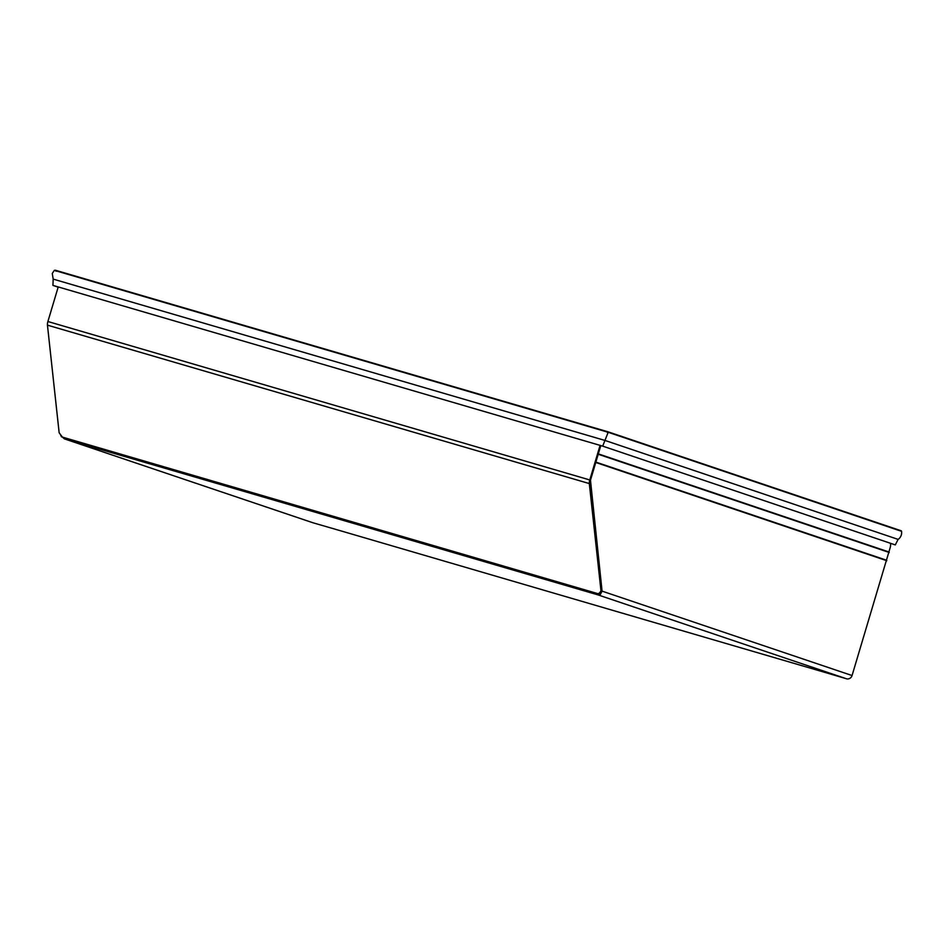 <?xml version="1.0" encoding="UTF-8"?>
<svg xmlns="http://www.w3.org/2000/svg" width="949" height="949" viewBox="0 0 949 949"><rect width="100%" height="100%" fill="white"/><g stroke="black" fill="none" stroke-linecap="round" stroke-linejoin="round"><path stroke-width="1.42" d="M890.459 543.279A5.196 1.862 -73.7 0 1 890.079 547.988L888.893 551.962M821.668 671.453A4.674 1.673 -73.7 0 1 821.668 671.441L846.532 678.784A4.674 4.365 -71.3 0 0 852.06 675.534L886.093 561.357A18.328 17.106 -71.3 0 0 886.769 560.693L595.557 462.033M886.449 560.183L888.537 553.184A18.328 17.106 -71.3 0 0 889.225 552.472L598.012 453.812M601.227 590.895L602.069 591.132L590.48 480.194A2.598 0.925 106.3 0 0 590.231 482.211L589.317 483.575A4.674 1.673 -73.7 0 1 589.78 479.957L600.088 445.366M600.8 445.579L598.321 453.871L600.8 445.579M598.214 454.227L595.877 462.092L598.214 454.227M595.77 462.46L590.48 480.194L595.77 462.46M599.673 592.639L600.361 594.406L602.069 591.132L852.06 675.534M590.231 482.211L601.927 589.839L597.906 594.857L600.361 594.406M61.958 436.528L64.425 438.877L62.385 437.098L598.534 593.849L598.024 594.881L598.297 594.027M62.385 437.098L59.146 432.78L47.45 325.151A4.674 1.673 106.3 0 1 47.901 321.521L589.78 479.957M601.014 591.215L589.317 483.575L47.45 325.151M334.807 529.103A4.674 1.673 106.3 0 1 334.783 529.091L821.644 671.441A4.674 1.673 -73.7 0 1 821.644 671.441L334.783 529.091A4.674 1.673 106.3 0 0 334.783 529.091L313.051 522.804A4.674 4.365 -71.3 0 1 312.885 522.757L64.307 438.841M58.221 286.942L47.901 321.521M846.532 678.784L597.906 594.857L64.425 438.877L313.051 522.804M60.297 434.31L61.495 436.86M895.298 544.916L898.11 539.388A7.794 7.284 -71.3 0 0 901.55 531.321A0.783 0.724 -71.3 0 0 901.076 530.74L607.941 431.783L55.327 270.216L54.354 270.358L52.266 273.454L53.191 279.113L52.919 285.388L602.698 446.137L895.298 544.916M607.265 432.412L608.19 432.281L602.698 446.137M898.11 539.388L605.106 440.478L53.191 279.113M597.846 453.764L597.099 455.366M595.403 461.973L594.679 463.515M56.074 271.26L55.339 270.216M55.766 295.269L55.457 296.195M53.31 303.478L53.014 304.38M58.15 287.156L52.919 285.388M54.354 270.358L608.19 432.281L901.55 531.321M597.502 454.013L889.225 552.472M595.059 462.234L886.769 560.693M598.19 594.548L598.89 593.303M597.621 453.646L889.13 552.045M595.165 461.866L886.686 560.266"/></g></svg>
